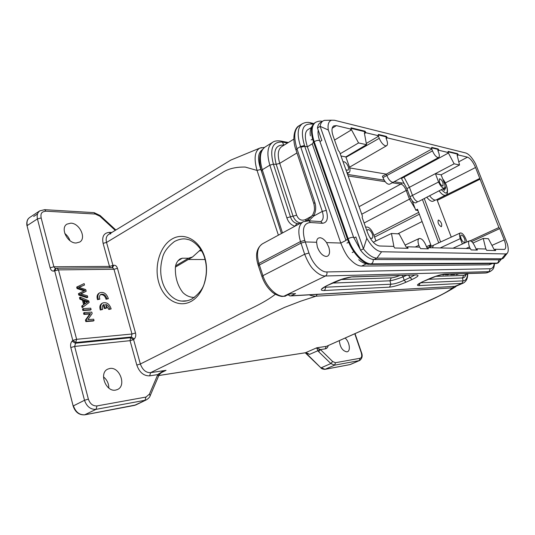 <?xml version="1.0" encoding="UTF-8"?>
<svg xmlns="http://www.w3.org/2000/svg" width="535" height="535" viewBox="0 0 535 535"><rect width="100%" height="100%" fill="white"/><g stroke="black" fill="none" stroke-linecap="round" stroke-linejoin="round"><path stroke-width="0.8" d="M429.605 195.763C431.571 198.365 433.37 199.809 434.988 200.09L436.139 199.929L445.622 195.155L444.491 195.308C442.873 195.001 441.067 193.51 439.081 190.821M442.759 188.909L444.351 190.366L445.688 187.892L445.013 186.133M443.094 189.216L445.688 187.892M410.786 198.619L409.449 199.147L415.093 208.51M417.046 210.288L418.156 211.017M407.409 189.978L406.212 190.473L409.442 199.147L364.114 223.001M401.792 182.93L400.835 184.093C402.922 184.642 404.714 186.768 406.212 190.473L361.754 214.214M194.452 297.406L194.058 297.427C189.785 297.326 186.033 295.674 182.809 292.471C177.533 285.616 175.059 277.264 175.386 267.42C175.748 263.675 177.359 260.826 180.215 258.866L182.328 258.204L188.494 258.231L175.58 265.888M204.678 258.124C202.15 248.32 193.382 240.155 187.39 239.386C183.746 238.296 179.466 238.984 174.544 241.459C167.656 246.749 163.616 252.313 162.413 258.151C160.206 266.303 160.159 274.08 162.286 281.49C165.402 292.618 174.236 300.904 181.947 301.078C184.889 301.472 188.153 300.81 191.737 299.098C198.933 294.049 203.206 288.479 204.557 282.4C206.945 273.913 206.985 265.821 204.678 258.124M262.304 149.72C257.85 152.903 257.368 159.483 260.859 169.455L263.808 178.376M309.37 294.852C310.588 295.755 315.984 296.457 315.964 296.196L452.503 287.89L455.131 287.114L456.502 286.011M326.798 346.198L423.64 303.084C434.922 298.43 445.428 293.1 455.158 287.108L456.061 286.446M108.625 234.444C106.305 236.149 105.616 238.811 106.552 242.429L221.885 172.919C227.803 168.833 235.574 166.88 245.204 167.06L257.054 170.438C253.757 158.627 254.687 151.178 259.849 148.088L261.622 147.6M133.589 339.605L140.357 364.007L233.842 317.088C246.862 310.012 262.785 304.054 275.391 294.263M112.524 267.681L113.801 265.28C115.5 265.072 116.717 266.089 117.459 268.329L135.509 332.984C136.071 335.425 135.669 337.404 134.298 338.936L131.363 336.99L131.978 334.014L135.509 332.984M204.691 257.088C210.014 274.161 203.22 295.293 190.647 301.64C178.128 308.167 163.436 298.931 158.761 282.473C153.953 266.089 159.945 246.067 172.009 239.031C184 231.809 199.508 239.968 204.691 257.088M162.359 371.932L166.037 370.34L150.616 372.648L149.66 375.851C143.741 376.018 139.461 372.427 136.813 365.071L140.357 364.014C142.611 369.966 146.035 372.841 150.616 372.648L273.612 312.514L284.446 307.444L300.75 301.172L315.964 296.196L317.262 294.397M453.64 286.506L452.503 287.89C448.771 291.047 441.502 295.032 430.682 299.847L326.785 346.192M111.982 267.741L112.972 265.474M112.604 267.747L113.982 269.279L58.462 269.881L76.632 339.304L131.978 334.014L113.982 269.279L117.459 268.329M134.298 338.936L133.583 339.638L130.64 337.699L131.363 336.99L76.037 342.494L72.787 340.454M319.763 349.181L316.794 347.783L317.837 350.746L319.763 349.181L320.432 349.602L318.626 351.656L330.857 363.559L332.65 361.513L320.445 349.596L325.307 348.847C326.791 348.566 327.768 347.462 328.249 345.55M359.955 360.329L350.064 364.569L325.046 369.31L321.267 367.739L330.857 363.559L334.622 365.164L335.465 362.723L332.656 361.52M354.772 333.74L361.199 352.505C362.155 355.889 361.78 357.808 360.075 358.263L335.465 362.723M339.33 340.614C340.026 347.268 342.56 351.02 346.934 351.869L347.469 351.716C350.92 350.552 349.288 341.357 345.088 338.053M113.801 265.28L112.952 265.454L106.552 242.429L103.101 243.345C101.777 236.457 103.917 232.799 109.514 232.371L111.835 232.451M94.093 212.669L95.27 214.027L99.898 216.234L115.259 230.371M112.952 265.454L109.488 266.397L53.888 266.791L50.123 267.801C50.865 270.188 52.096 271.285 53.821 271.078L55.312 268.436L53.895 266.791L41.162 217.959C40.306 212.723 42.131 211.76 45.876 211.171L95.277 214.047M76.124 243.01L79.782 242.021C86.65 238.088 79.488 223.108 70.781 223.162L66.928 224.145C59.98 228.044 67.43 243.338 76.124 243.01M135.803 404.948L84.931 414.779C79.481 415.113 75.656 412.137 73.435 405.851L84.497 400.287C86.764 406.613 90.609 409.636 96.032 409.349L97.009 405.925C92.93 406.145 90.047 403.878 88.369 399.117L74.639 346.433L70.814 347.536C70.252 344.921 70.667 342.795 72.058 341.156L75.295 343.243L130.64 337.699L130.058 340.668L133.583 339.638M150.154 395.679L149.405 394.155L145.981 397.05M115.687 390.082L117.539 389.5C126.668 385.648 119.666 366.582 109.876 368.475L107.816 369.096C98.614 372.862 105.87 392.329 115.687 390.082M161.229 372.714L166.037 370.34L162.446 371.484L157.792 374.6L149.405 394.155M318.626 351.656L317.837 350.746L309.544 354.384L305.625 352.719L158.875 375.49M100.119 215.565L99.898 216.234M115.854 230.003L100.145 215.545L94.106 212.642L44.679 209.68L39.791 210.87C37.477 212.589 36.694 215.271 37.45 218.902L41.162 217.959M112.551 267.734L56.63 268.242L56.128 268.316L54.657 270.864M53.821 271.078L58.462 269.881L57.044 268.229L55.553 268.443M74.646 346.426L76.632 339.304L72.793 340.407L54.69 270.891M70.814 347.536L84.497 400.287L88.369 399.11M84.624 414.826L96.032 409.355L145.018 400.28L145.975 397.057L97.009 405.925M158.507 376.192L157.805 374.6L149.66 375.851M158.627 373.811L159.142 374.968M162.446 371.484L162.332 371.952C162.493 371.517 158.688 374.955 159.136 374.995L159.009 375.209M163.289 371.424L162.272 371.986M309.544 354.384L307.558 353.24M316.887 348.619L317.937 348.091M108.832 388.076C108.779 383.495 106.993 379.756 103.489 376.861M69.945 240.643C68.968 237.774 67.249 235.387 64.788 233.487M29.639 217.518C27.292 219.256 26.509 221.925 27.292 225.523L37.443 218.902L50.123 267.774M310.434 135.883C309.451 130.961 310.935 126.588 314.901 122.749C310.842 125.792 310.38 132.232 313.523 142.063L312.246 143.855L345.904 240.248M438.733 242.85L422.423 199.508M412.204 200.772L415.702 210.141L417.494 209.238L431.07 245.552L429.237 246.414L429.612 247.411M406.901 188.628L409.442 187.29L404.019 177.125L401.477 178.463L406.901 188.628L409.924 196.72C411.863 201.053 413.856 203.093 415.909 202.839L417.748 201.668C415.755 201.086 413.996 198.993 412.472 195.395L409.442 187.29L454.128 163.81L448.41 153.03L404.019 177.125L403.049 176.965M448.41 153.03L447.748 152.87L448.33 152.555L439.001 150.308L437.857 150.502L438.56 152.314C439.549 155.063 439.583 156.782 438.66 157.484L389.614 184.214C387.293 184.535 385.073 182.328 382.953 177.607L382.438 176.216L386.323 174.129L349.729 167.936M347.563 174.43L384.177 180.168M394.282 181.753L404.052 183.291M415.702 210.141L417.922 210.375M440.613 241.994L424.242 198.559M366.281 143.427L378.499 136.285L379.255 138.318C380.987 142.41 383.067 144.911 385.494 145.834L386.638 145.701C387.735 144.878 387.775 143.005 386.765 140.09L386.016 138.083L386.705 138.244L385.775 136.753L386.404 136.392L387.333 137.876L386.705 138.244M407.269 248.307L407.075 247.116L407.77 246.789L408.024 248.327L394.636 247.986L393.72 246.388L379.536 245.986C374.854 245.07 370.855 240.623 367.552 232.651L362.148 217.477L362.449 216.173L339.564 151.993L338.28 150.516L333.138 136.077C331.433 130.888 331.626 127.497 333.713 125.912L336.381 125.618L351.214 129.189L351.027 127.798L365.071 131.209L365.933 132.733L378.432 135.736L377.79 136.111L378.499 136.285M365.933 132.733L365.291 133.115L364.422 131.59L365.071 131.209M345.837 156.902L366.508 144.677L364.362 132.894L365.291 133.115M393.519 182.174L392.596 182.301C390.363 181.599 388.437 179.325 386.825 175.487L386.323 174.129L431.792 149.051L432.501 150.883C434.092 154.561 435.878 156.795 437.851 157.571L438.66 157.484M387.333 137.876L431.819 148.583L431.223 148.911L431.792 149.051M427.599 248.822L427.472 247.685L426.823 247.665L426.02 245.518C423.834 240.543 421.533 238.209 419.126 238.523L405.122 245.083M427.472 247.685L470.332 248.574L471.174 249.932L477.314 250.086L477.113 248.768L485.92 249.016L486.649 250.326L495.637 250.554L495.356 249.29L504.592 249.417C506.23 248.227 506.103 245.05 504.217 239.894L499.737 228.592L498.894 227.529L475.541 167.502L445.281 182.93M407.075 247.116L406.192 247.09L399.13 233.895L391.453 233.481L393.941 246.749M407.77 246.789L419.681 247.13L420.644 248.648L428.308 248.842L428.147 247.371M432.547 247.498L433.464 245.271L430.849 246.528L430.12 247.424M476.638 250.066L475.22 247.11C473.274 242.743 471.348 240.643 469.436 240.817L453.259 248.086M476.484 249.042L477.113 248.768M441.134 226.659C438.506 224.774 437.556 222.593 438.285 220.119L438.633 220.059C441.261 221.965 442.211 224.145 441.469 226.606L441.134 226.659M431.819 148.583L431.678 147.392L438.185 148.977L437.597 149.298L431.738 147.881M438.412 150.636L437.597 149.298M438.185 148.977L439.001 150.308M334.462 120.261L331.667 120.194C328.644 121.144 327.52 124.414 328.296 129.998L366.796 238.282C371.604 246.695 376.546 251.189 381.609 251.764L505.702 253.931L507.053 253.476C508.497 252.032 508.631 248.956 507.441 244.234L475.541 163.79C472.198 157.711 468.961 154.113 465.845 153.01L334.462 120.261M378.432 135.736L378.332 134.432L386.404 136.392M448.33 152.555L448.096 151.385L457.639 153.706L458.341 154.963L467.483 157.156C470.372 158.367 473.054 161.811 475.541 167.502M454.128 163.81L459.532 164.994L441.134 174.825L444.271 182.957C445.24 185.685 445.254 187.39 444.317 188.086L418.477 201.561M469.436 240.817C468.312 241.606 468.326 243.639 469.483 246.923L470.111 248.568M419.126 238.523C417.755 239.453 417.661 241.713 418.858 245.291L419.54 247.123M433.464 245.271L460.294 232.966C462.126 232.799 463.959 234.771 465.798 238.898L466.961 241.927M485.847 249.016L483.232 238.423L472.953 243.004M334.556 140.063L351.528 129.818L350.559 129.59L351.214 129.189M499.737 228.592L471.636 241.579M483.232 238.423L488.395 238.704L494.146 249.537L495.356 249.29M458.341 154.963L457.131 155.117L459.532 164.994M437.329 199.328L479.855 178.396M470.278 240.777L498.894 227.529M479.795 179.305L437.262 200.364L451.259 237.112M494.962 250.534L494.741 249.551M457.766 155.27L457.064 154.013L457.639 153.706M457.064 154.013L448.19 151.86M385.775 136.753L378.372 134.967M364.422 131.59L351.107 128.367M366.796 238.282L363.432 248.828C368.187 254.841 372.668 257.944 376.874 258.137L501.75 258.773L503.361 258.204L504.104 257.255M327.119 120.295L324.444 120.355L323.053 120.93C321.475 121.926 320.505 123.739 320.144 126.36L328.296 129.998M444.317 188.086L443.642 188.18C441.796 187.558 440.111 185.491 438.6 181.987L435.45 173.755M435.45 173.761L441.141 174.831M340.989 155.993L345.844 156.909L349.348 166.686C350.351 169.735 350.211 171.728 348.94 172.658L346.927 172.631M340.193 153.759L358.55 142.945L351.528 129.818M366.508 144.677L358.55 142.945M365.646 227.301L365.973 227.087C368.729 226.633 371.243 229.013 373.53 234.23L375.931 240.944M373.243 242.235L391.453 233.481M353.869 251.731L352.197 252.553M462.367 243.993L460.307 238.617C459.251 235.587 459.244 233.708 460.294 232.972M437.383 199.455L437.262 200.364M353.856 237.988L355.849 236.985L360.563 250.246L363.432 248.828L320.144 126.36L317.476 127.999L321.829 140.451L319.943 141.588M323.053 120.93L320.405 122.568C318.82 123.565 317.843 125.377 317.476 127.999M360.563 250.246C365.318 256.238 369.799 259.328 374.025 259.515L499.362 259.816L502.786 258.565M443 182.743L443.027 185.966L442.606 186.026C441.455 185.625 440.392 184.328 439.429 182.127L439.402 178.917L439.844 178.85C440.994 179.265 442.05 180.562 443 182.743M343.109 161.924L344.018 161.724C345.67 162.272 347.048 163.857 348.158 166.485C348.766 168.405 348.673 169.648 347.89 170.23L345.911 169.796M366.91 230.839L367.612 229.682L368.227 229.548C369.845 229.923 371.23 231.461 372.373 234.169C373.049 236.363 372.928 237.781 372.019 238.423L370.059 237.941M464.574 238.837C465.223 240.737 465.223 241.927 464.581 242.402L464.273 242.462C463.156 242.181 462.1 240.917 461.11 238.657C460.468 236.764 460.461 235.581 461.096 235.106L461.424 235.039C462.541 235.333 463.591 236.604 464.574 238.837M284.48 296.263L290.144 293.922L295.574 293.628L291.08 295.801L289.937 295.949L288.298 294.818M454.696 286.452L461.892 283.389L418.932 285.616C415.996 285.563 417.434 284.172 423.232 281.45L423.546 281.31M423.232 281.45L429.05 278.855C435.624 276.053 440.887 274.475 444.826 274.114L443.595 274.234M389.554 287.141L323.976 290.538C319.582 290.518 320.552 288.887 326.892 285.643L333.372 282.54C340.835 279.183 347.322 277.277 352.846 276.822L416.444 274.95C419.554 275.124 418.082 276.642 412.024 279.511L406.072 282.192C399.478 285.035 393.974 286.686 389.554 287.141L390.884 284.205L324.116 287.275M308.869 220.781L313.671 216.1L312.814 214.829M294.992 226.178C291.12 225.121 288.405 222.346 286.847 217.839L290.445 216.809L273.398 164.178L269.854 165.161L262.284 169.755L261.481 171.073L281.423 233.527M311.203 127.597L308.494 129.263C304.723 131.142 304.348 136.98 307.378 146.791L340.815 243.05C343.998 251.082 347.108 256.532 350.151 259.401C354.424 263.849 358.256 266.076 361.653 266.069L366.141 263.915M414.618 275.11L410.071 277.551L412.024 279.511M416.444 274.95L352.485 276.949M352.846 276.822L351.462 276.956M326.892 285.643L342.534 279.069L351.468 276.99M323.976 290.538C325.113 289.863 325.588 288.76 325.4 287.228L325.34 286.539M406.072 282.192L404.119 280.246C398.903 282.741 394.496 284.065 390.884 284.205L389.921 280.815C392.122 280.574 396.535 279.257 403.156 276.869L404.126 280.246L410.071 277.551L408.62 275.284M494.213 263.528C493.792 266.858 492.467 268.603 490.241 268.751L489.077 271.646L325.44 276C321.996 276.1 318.131 274.04 313.851 269.814C310.775 267.059 307.712 261.862 304.662 254.232L262.912 275.679C266.564 287.135 276.702 296.918 283.911 296.216L285.63 296.116M429.05 278.855L429.384 278.702M418.932 285.616L420.242 283.002M316.58 242.275C316.646 240.135 317.295 238.724 318.519 238.042L320.004 237.721C322.217 237.948 324.411 239.573 326.564 242.596L328.791 247.19C330.108 251.738 329.694 254.734 327.554 256.171L326.176 256.479C322.511 255.89 319.562 252.701 317.329 246.923L316.58 242.275L305.271 241.92L300.998 243.117L259.348 264.972L258.445 266.015L261.909 276.421M313.731 203.34L296.056 150.201L296.952 148.717L314.827 202.377C316.285 207.092 315.897 211.673 313.657 216.1L322.291 211.425C323.809 216.441 323.401 219.751 321.06 221.363L320.505 221.597M308.655 219.25L307.872 220.681M299.373 223.63L296.885 223.496L295.066 226.124M296.885 223.496C293.735 222.667 291.588 220.433 290.445 216.809L293.053 216.187C294.865 220.433 297.513 222.68 300.998 222.928M312.246 143.855L307.378 146.791L304.756 146.282L300.817 147.239L322.291 211.425L326.29 210.375C328.51 218.434 327.226 222.741 322.431 223.289L320.94 221.624L319.676 221.537M326.564 242.596L340.815 243.05L345.971 240.429L347.436 239.018C351.976 252.493 363.252 264.604 370.568 264.203L497.624 263.153L495.858 263.561M490.241 268.751L326.878 271.94C324.096 272.181 320.759 270.376 316.874 266.524C313.457 262.846 310.815 258.345 308.949 253.015L304.669 254.232M491.892 263.541L488.983 264.812L492.481 263.541M488.983 264.812L361.653 266.069M314.827 202.377L313.851 203.688C315.282 210.877 313.938 211.606 312.821 214.802M341.036 279.558L391.252 277.866C393.379 277.705 396.201 276.936 399.719 275.552M444.826 274.114L486.195 272.897L490.434 271.352C493.116 269.379 493.825 269.212 494.554 263.528M311.062 217.25L310.909 216.635L312.34 215.612M293.862 139.127L281.698 146.623C277.919 149.392 277.264 154.963 279.738 163.335L276.207 164.319C272.81 151.017 275.378 144.604 283.904 145.079L282.34 142.083C272.496 141.474 269.513 148.837 273.398 164.178L276.207 164.319L293.053 216.187L296.637 215.164C298.55 219.718 301.553 221.162 305.645 219.49L310.909 216.635M313.811 123.565L311.136 122.936C308.187 121.967 305.244 122.248 302.302 123.772C297.467 127.417 296.885 134.994 300.57 146.53L300.817 147.239M426.803 197.221C429.364 200.491 431.478 201.815 433.156 201.187L435.283 200.117M319.141 250.888L317.837 248.307M200.759 249.564L192.587 256.947L188.494 258.231M77.468 286.626L77.849 288.071L85.065 290.418L79.227 293.247L79.595 294.618L87.787 297.226L87.406 295.808L80.451 293.869L86.188 291.267L85.734 289.569L78.698 287.282L84.51 285.021L84.129 283.59L76.665 287.108L77.047 288.552L84.135 290.859M77.849 288.071L77.047 288.552M79.227 293.247L78.424 293.722L78.785 295.093L86.978 297.701L87.787 297.226M79.595 294.618L78.785 295.093M80.832 293.962L86.188 291.267M79.026 287.375L84.51 285.021M85.125 303.74L84.149 300.102L88.195 301.68L85.125 303.74M84.396 301.031L87.379 302.148L85.098 303.659M80.27 297.146L79.461 297.62L79.862 299.132L82.437 300.209L83.627 304.696L81.708 306.073L82.136 307.699L89.184 302.435L88.777 300.911L80.27 297.146L80.671 298.657L79.862 299.132M80.671 298.657L83.239 299.734L82.437 300.209M83.239 299.734L84.436 304.228L83.627 304.696M84.436 304.228L81.708 306.073M82.517 305.605L82.952 307.23M83.32 308.621L82.504 309.09L82.885 310.521L90.295 310.066L91.104 309.604L90.723 308.187L83.32 308.621L83.701 310.053L82.885 310.521M83.701 310.053L91.104 309.604M84.369 312.567L83.554 313.028L83.921 314.406L89.753 314.018L85.433 320.111L85.827 321.588L93.23 321.033L94.046 320.579L93.678 319.208L87.88 319.629L92.167 313.55L91.773 312.092L84.369 312.567L84.731 313.938L83.921 314.406M84.731 313.938L90.562 313.557L89.753 314.018M90.562 313.557L86.249 319.649L85.433 320.111M86.249 319.649L86.643 321.127L85.827 321.588M86.643 321.127L94.046 320.579M98.313 299.199L97.51 299.66L99.858 299.125C99.115 296.972 99.436 295.4 100.827 294.411C103.71 293.655 105.716 295.113 106.846 298.784L106.044 299.246L108.358 298.717C106.632 293.635 103.783 291.649 99.804 292.759C97.892 294.096 97.397 296.243 98.313 299.199L99.858 299.125M100.453 294.685C103.222 294.357 105.087 295.875 106.044 299.246M106.846 298.784L108.358 298.717M99.804 292.759L99.002 293.227C97.089 294.558 96.594 296.704 97.51 299.66M103.268 304.937L104.231 308.468L105.803 308.374L106.612 307.919L105.642 304.382C107.782 305.03 109.12 306.575 109.648 309.016L108.839 309.471L111.16 308.929C109.454 303.873 106.625 301.894 102.666 302.977C100.707 304.335 100.185 306.522 101.122 309.538L100.306 309.999L102.666 309.444C101.911 307.25 102.245 305.652 103.676 304.649L104.078 304.468L105.041 308.013L104.231 308.468M104.078 304.468L103.315 304.903M105.041 308.013L106.612 307.919M105.87 305.204L108.839 309.471M109.648 309.016L111.16 308.929M102.666 302.977L101.864 303.439C99.898 304.796 99.376 306.976 100.306 309.999M101.122 309.538L102.666 309.444M444.465 274.234L442.906 275.064L442.672 274.448M442.906 275.064L445.782 274.188M447.28 274.141L445.715 274.977L445.468 274.308M445.715 274.977L448.537 274.101M448.036 274.121L446.966 274.535L447.795 274.127M445.26 274.201L444.17 274.622L444.993 274.208M449.728 274.067L447.354 274.923L447.233 274.602M447.354 274.923L450.33 274.047M452.269 273.994L450.851 274.816L450.557 274.04M450.851 274.816L452.904 273.974M453.968 273.94L451.981 274.515M452.082 274.776L454.543 273.927M455.553 273.893L453.673 274.722L453.54 274.368M453.673 274.722L456.108 273.88M457.579 273.833L456.502 274.636L456.215 273.873M456.502 274.636L458.956 273.793M441.208 189.718L445.354 192.974C448.932 193.777 447.247 184.642 442.906 179.426M348.111 175.962L385.193 181.679M392.349 182.783L400.835 184.087L359.072 206.684M201.561 250.882L199.515 250.855M373.925 235.333L418.671 212.395M374.553 237.099L419.353 214.207M397.766 233.822L422.095 221.543M426.462 246.702L430.769 244.749M278.394 235.173L257.054 170.438L260.859 169.455M103.101 243.345L109.488 266.397L110.397 267.754M136.813 365.071L130.058 340.668L74.639 346.433M158.862 375.523L305.411 352.772L316.794 347.783L326.163 346.379L325.307 348.847M178.041 260.759L182.328 258.204M205.079 259.522L188.3 259.488M110.177 233.461L109.514 232.371M305.686 352.746L320.733 367.665C321.221 368.635 322.605 369.19 324.865 369.357L334.609 365.164L359.246 360.603L360.075 358.263M361.199 352.505L361.459 352.498C362.824 355.768 362.222 358.423 359.674 360.463L350.519 364.429M44.672 209.713L45.876 211.171M72.793 340.407L72.058 341.156M134.392 405.41L146.429 399.799M33.678 216.488L37.524 213.96M28.649 218.36C25.941 220.895 26.944 226.285 27.078 225.917L73.188 406.078M134.131 405.463L84.731 414.839C79.133 415.16 75.281 412.244 73.168 406.085L27.084 225.924M135.81 404.948L134.379 405.416M370.113 264.377L494.842 263.521L497.062 263.126C498.359 262.438 498.881 261.327 498.633 259.816M368.628 264.37L371.27 263.869C372.835 262.939 373.457 261.475 373.142 259.455M353.742 237.68L353.622 237.333C352.438 237.092 350.612 237.533 348.145 238.657L347.436 239.018L313.523 142.063L314.192 141.655C316.546 140.438 318.352 140.09 319.602 140.618L319.783 141.126M322.317 121.391C320.539 120.79 318.285 121.104 315.556 122.341C311.504 125.384 311.049 131.824 314.192 141.655L348.145 238.657C352.692 252.139 363.967 264.263 371.27 263.869L497.062 263.126L498.212 262.899L501.282 259.228M382.953 177.607L432.501 150.883M438.6 181.987L409.924 196.72M345.991 157.303L379.255 138.318M469.483 246.923L466.119 248.454M418.858 245.291L415.24 247.003M336.381 125.618L332.202 128.206M491.946 245.391L504.217 239.894M458.762 161.824L467.483 157.156M505.702 253.931L501.75 258.773L499.362 259.816M381.609 251.764L376.874 258.137L374.025 259.515M348.673 242.221L346.981 243.071M460.307 238.617L440.653 247.725M282.493 232.952L262.284 169.755C259.014 158.373 259.997 150.756 265.24 146.918L272.643 142.29C274.589 140.865 277.538 140.491 281.477 141.173L280.467 140.972M291.08 295.801L455.058 286.339L290.699 295.935M326.878 271.94C327.266 273.753 326.785 275.11 325.44 276L283.911 296.216L282.748 296.397C281.718 296.878 274.482 294.792 271.245 291.2C267.112 287.308 264.029 282.467 261.989 276.669L262.912 275.679L258.88 263.454C256.252 253.67 257.429 247.13 262.404 243.833C256.653 248.059 255.155 254.861 257.897 264.236M286.847 217.839L269.854 165.161C266.537 153.726 267.473 146.108 272.656 142.317M456.522 286.004L463.343 283.062L461.892 283.389L463.096 280.868L420.537 282.834M490.495 271.345L487.586 272.596L485.024 273.024L444.505 274.221M258.358 265.741L257.99 264.531L258.88 263.454L300.489 241.552C297.607 231.501 298.523 224.887 303.231 221.717L262.404 243.833M322.431 223.289L310.447 222.513L308.942 220.808L307.739 220.708M299.132 125.772C294.163 129.437 293.441 137.087 296.952 148.717L300.563 146.53L304.489 145.527L326.29 210.375M287.469 143.066L282.34 142.083L281.477 141.173L288.372 142.511M313.049 124.347L310.039 122.675M467.536 273.98C467.296 278.314 465.818 280.614 463.096 280.868L462.474 277.953L428.12 279.31M310.447 222.513C303.713 223.088 301.827 229.054 304.783 240.409L308.949 253.015M391.252 277.866L389.928 280.808L332.416 283.082M406.493 275.351L403.156 276.869L402.213 275.478M304.662 254.232L300.489 241.552L304.783 240.409M312.039 124.113C302.636 123.17 300.122 130.306 304.489 145.527M465.952 274.676C465.33 276.755 464.173 277.852 462.474 277.953L463.678 275.425L468.613 273.505M435.584 276.374L463.678 275.425L468.025 273.525M305.839 220.728L305.645 219.49M296.965 152.943L279.738 163.335L296.637 215.164M84.115 290.137L83.313 290.612M82.858 292.933L82.056 293.407M80.103 286.787L79.3 287.268M86.637 301.172L85.827 301.64M442.753 179.011C447.848 184.789 448.872 194.66 445.622 195.155M264.551 147.392L259.849 148.095L230.806 160.092L108.692 234.37M110.785 233.808L109.528 233.996M361.473 352.491L355.013 333.633M146.376 399.832C148.576 398.441 149.84 397.07 150.181 395.706M158.554 376.125L150.188 395.686M158.514 376.225L159.142 374.935M305.485 352.766L307.652 353.307M29.666 217.491L39.771 210.837M135.83 404.941L146.443 399.819M324.872 369.357L349.93 364.609M358.731 259.736C361.459 262.23 364.756 263.782 368.628 264.384L368.689 264.384M360.403 249.791L353.622 237.333L319.602 140.618C318.158 136.298 317.703 132.827 318.238 130.199M314.901 122.749L315.556 122.341M497.624 263.153L498.212 262.899M311.102 139.943L312.58 139.026M331.667 120.194L324.444 120.355M507.053 253.476L503.361 258.204M365.973 227.081L365.632 227.248M261.361 170.705C258.144 159.022 259.442 151.091 265.24 146.918M320.619 221.604L308.942 220.808L303.231 221.717M327.239 285.556C320.92 288.98 322.966 288.432 322.712 288.659L323.441 287.502M284.473 296.296L283.557 296.35M443.602 274.254L436.767 275.986L423.419 281.403C416.705 284.66 418.985 284.152 418.484 284.373L419.052 283.583M308.407 219.33L312.768 214.916M308.374 219.35L305.552 220.881M463.343 283.062C466.313 281.383 467.764 278.34 467.69 273.913M299.934 223.503L299.46 223.623M465.223 274.99L464.788 275.184M295.915 149.787C291.776 138.418 294.504 127.852 299.112 125.745L302.375 123.705M487.586 272.596L485.807 273.017M386.638 145.707L349.515 167.194M348.94 172.665L347.275 173.621M320.726 367.679L305.258 352.799M181.947 301.078L187.063 300.79M175.406 267.119L192.587 256.954M87.941 301.82L87.131 302.288"/></g></svg>
